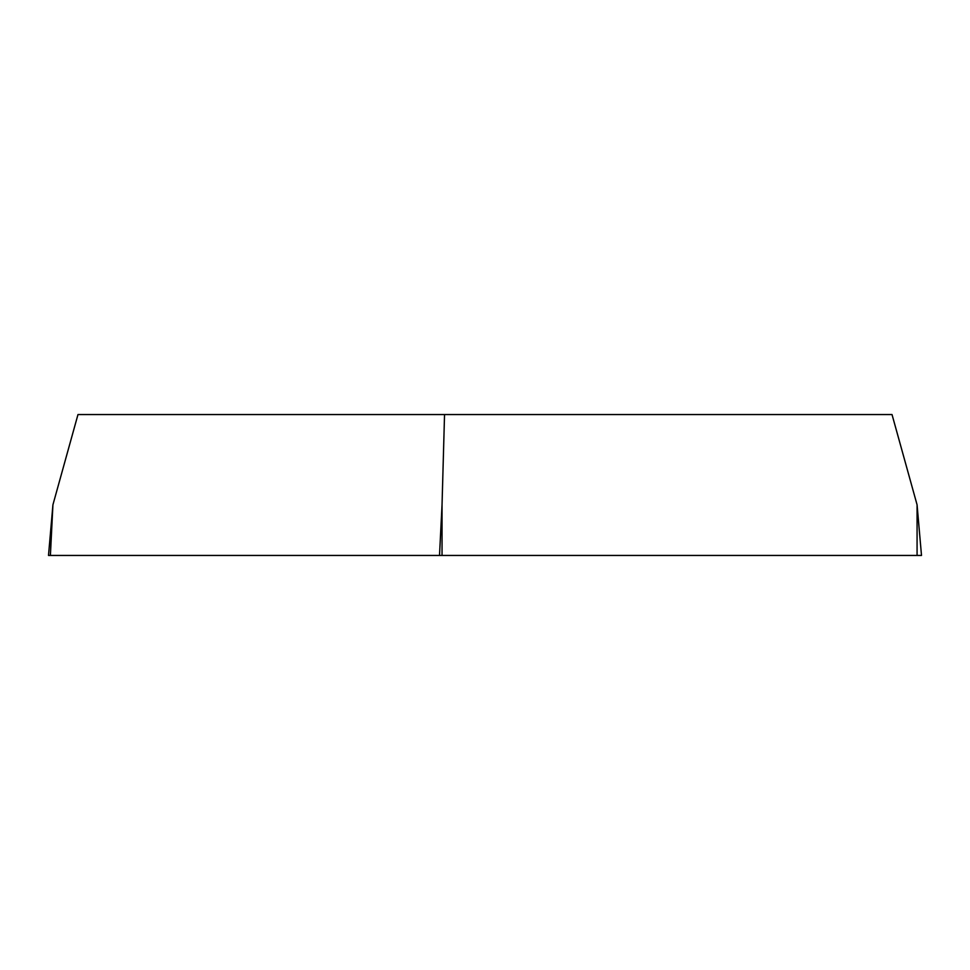 <?xml version="1.0" encoding="UTF-8"?>
<svg xmlns="http://www.w3.org/2000/svg" width="970" height="970" viewBox="0 0 970 970"><rect width="100%" height="100%" fill="white"/><g stroke="black" fill="none" stroke-linecap="round" stroke-linejoin="round"><path stroke-width="1.45" d="M919.609 555.446L50.392 555.446L921.5 555.446L917.074 504.8L892.024 414.554L77.976 414.554L52.926 504.8L50.392 555.446L48.5 555.446L52.926 504.8M439.507 555.446L442.041 504.8L444.539 414.554M442.041 504.8L442.041 555.446M917.074 555.446L917.074 504.8"/></g></svg>
